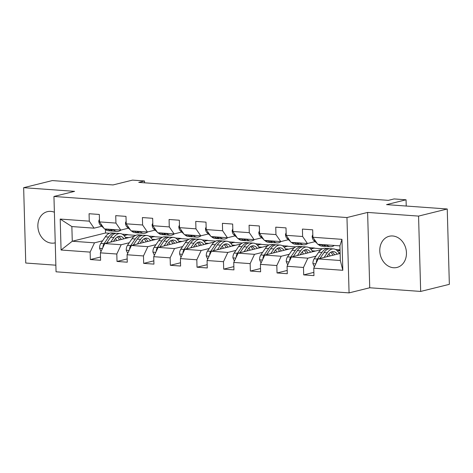 <?xml version="1.0" encoding="UTF-8"?>
<svg xmlns="http://www.w3.org/2000/svg" width="473" height="473" viewBox="0 0 473 473"><rect width="100%" height="100%" fill="white"/><g stroke="black" fill="none" stroke-linecap="round" stroke-linejoin="round"><path stroke-width="0.71" d="M392.673 235.98A16.064 13.155 -103.9 0 0 389.255 236.264A16.064 13.155 -103.9 0 0 379.955 252.972A16.064 13.155 -103.9 0 0 393.56 267.742A16.064 13.155 -103.9 0 0 396.983 267.452A16.064 13.155 -103.9 0 0 406.283 250.749A16.064 13.155 -103.9 0 0 392.673 235.98M54.389 212.235A16.064 13.155 -103.9 0 0 50.759 211.378A16.064 13.155 -103.9 0 0 47.335 211.668A16.064 13.155 -103.9 0 0 38.035 228.37A16.064 13.155 -103.9 0 0 51.646 243.146A16.064 13.155 -103.9 0 0 55.063 242.856A16.064 13.155 -103.9 0 0 55.24 242.809M420.668 291.433L449.35 284.332L447.245 208.989L418.564 216.096L367.622 212.43L346.969 217.545L349.074 292.888L369.726 287.767L420.668 291.433L418.564 216.096M346.969 217.545L53.946 196.466L56.051 271.804L349.074 292.888M53.946 196.466L74.598 191.352L23.65 187.686L25.755 263.023L55.867 265.193M23.65 187.686L52.332 180.58L113.023 184.943L132.523 180.112L144.49 180.976L138.755 182.395L388.357 200.351L394.092 198.932L406.059 199.789L386.553 204.626L447.245 208.989M340.14 253.457L318.11 258.914L340.335 260.511L339.927 245.854L317.702 244.251L312.884 237.245L312.677 229.813L302.418 229.074L302.625 236.506L286.218 235.323L286.005 227.891L275.753 227.158L275.96 234.59L259.547 233.408L259.34 225.976L249.082 225.237L249.289 232.669L232.876 231.486L232.669 224.054L222.411 223.321L222.617 230.753L206.204 229.571L205.997 222.139L195.739 221.399L195.946 228.831L179.539 227.649L179.332 220.217L169.074 219.484L169.281 226.916L152.868 225.733L152.661 218.301L142.403 217.562L142.609 224.994L126.196 223.812L125.989 216.38L115.731 215.647L115.938 223.079L99.531 221.896L99.318 214.464L89.066 213.725L89.273 221.157L60.207 219.064L61.07 250.016L72.274 241.23L94.494 242.826L102.623 240.816M312.884 237.245L341.949 239.338L342.813 270.284L313.747 268.197L313.96 275.629L303.701 274.89L313.865 272.371M61.07 250.016L90.136 252.109L90.343 259.541L100.601 260.28L100.394 252.848L116.807 254.025L117.014 261.457L127.272 262.196L127.06 254.764L143.473 255.946L143.68 263.378L153.938 264.117L153.731 256.685L170.144 257.862L170.351 265.294L180.609 266.033L180.402 258.601L196.815 259.783L197.022 267.215L207.28 267.954L207.073 260.522L223.481 261.699L223.694 269.131L233.946 269.87L233.739 262.438L250.152 263.621L250.359 271.053L260.617 271.792L260.41 264.36L276.823 265.536L277.03 272.968L287.288 273.707L287.081 266.275L303.495 267.458L303.701 274.89M286.218 235.323L291.031 242.336L307.444 243.512L315.101 241.614M340.046 250.199L337.355 250.867M315.976 256.165L307.852 258.175L291.439 256.993L321.001 249.673M335.659 249.537L340.04 249.856M307.444 243.512L302.625 236.506M303.495 267.458L307.852 258.175M287.081 266.275L291.439 256.993M259.547 233.408L264.36 240.414L280.773 241.597L288.435 239.699M308.987 247.621L314.45 248.012L310.684 248.946M289.31 254.243L281.181 256.26L264.774 255.077L294.336 247.751M280.773 241.597L275.96 234.59M276.823 265.536L281.181 256.26M260.41 264.36L264.774 255.077M232.876 231.486L237.694 238.498L254.107 239.675L261.764 237.777M282.322 245.7L287.785 246.096L284.019 247.03M262.639 252.328L254.515 254.338L238.102 253.156L267.665 245.836M254.107 239.675L249.289 232.669M250.152 263.621L254.515 254.338M233.739 262.438L238.102 253.156M206.204 229.571L211.023 236.577L227.436 237.759L235.093 235.861M255.651 243.784L261.114 244.174L257.347 245.109M235.968 250.406L227.844 252.422L211.431 251.24L240.994 243.914M227.436 237.759L222.617 230.753M223.481 261.699L227.844 252.422M207.073 260.522L211.431 251.24M179.539 227.649L184.352 234.661L200.765 235.838L208.422 233.94M228.979 241.863L234.442 242.259L230.676 243.193M209.297 248.491L201.173 250.501L184.766 249.318L214.322 241.999M200.765 235.838L195.946 228.831M196.815 259.783L201.173 250.501M180.402 258.601L184.766 249.318M152.868 225.733L157.686 232.74L174.094 233.922L181.756 232.024M202.308 239.947L207.777 240.337L204.011 241.271M182.631 246.569L174.507 248.579L158.094 247.403L187.657 240.077M174.094 233.922L169.281 226.916M170.144 257.862L174.507 248.579M153.731 256.685L158.094 247.403M126.196 223.812L131.015 230.824L147.428 232.001L155.085 230.103M175.643 238.025L181.106 238.422L177.34 239.356M155.96 244.653L147.836 246.664L131.423 245.481L160.986 238.161M147.428 232.001L142.609 224.994M143.473 255.946L147.836 246.664M127.06 254.764L131.423 245.481M99.531 221.896L104.344 228.902L120.757 230.085L128.414 228.187M148.971 236.11L154.435 236.5L150.668 237.434M129.289 242.732L121.165 244.742L104.752 243.565L134.314 236.24M120.757 230.085L115.938 223.079M116.807 254.025L121.165 244.742M100.394 252.848L104.752 243.565M60.207 219.064L71.861 226.567L94.086 228.163L101.748 226.265M122.3 234.188L127.763 234.584L123.997 235.519M105.444 229.535L105.538 232.982L109.494 233.272M105.538 232.982L72.274 241.23L71.861 226.567M94.086 228.163L89.273 221.157M90.136 252.109L94.494 242.826M406.23 206.039L406.059 199.789M144.543 182.815L144.49 180.976M124.157 235.684L127.763 234.584M127.769 234.785L135.745 235.359M150.822 237.6L154.435 236.5M154.44 236.707L162.416 237.28M177.493 239.521L181.106 238.422M181.112 238.623L189.088 239.196M204.165 241.437L207.777 240.337M207.783 240.544L215.753 241.118M230.836 243.359L234.442 242.259M234.448 242.46L242.424 243.033M257.501 245.274L261.114 244.174M261.12 244.381L269.096 244.955M284.172 247.196L287.785 246.096M287.791 246.297L295.767 246.871M310.844 249.111L314.45 248.012M314.456 248.219L322.432 248.792M342.813 270.284L340.335 260.511M339.927 245.854L341.949 239.338M313.747 268.197L318.11 258.914M90.343 259.541L100.507 257.022M125.386 237.369L128.786 237.612M152.052 239.285L155.451 239.527M117.014 261.457L127.178 258.938M178.723 241.206L182.123 241.449M143.68 263.378L153.849 260.86M205.394 243.122L208.794 243.364M170.351 265.294L180.52 262.775M232.066 245.044L235.459 245.286M197.022 267.215L207.186 264.697M258.731 246.959L262.131 247.202M223.694 269.131L233.857 266.612M285.402 248.881L288.802 249.123M250.359 271.053L260.528 268.534M312.074 250.796L315.473 251.039M277.03 272.968L287.194 270.45M337.509 251.033L340.052 250.4M338.739 252.718L340.122 252.813M367.622 212.43L369.726 287.767M99.454 219.301L98.804 220.915A5.457 3.027 94.1 0 0 100.3 224.982L103.764 228.063M104.746 228.932L105.142 229.281A15.757 8.739 94.1 0 0 108.459 230.777L111.705 231.013A15.757 8.739 94.1 0 0 112.74 230.978M113.295 229.547L113.686 229.896A15.757 8.739 94.1 0 0 117.008 231.398A15.757 8.739 94.1 0 0 121.017 230.02M107.992 229.169L108.388 229.517A15.757 8.739 94.1 0 0 111.705 231.013M117.008 231.398L113.757 231.161A15.757 8.739 -85.9 0 1 110.44 229.665L110.043 229.316M113.437 241.413L114.779 239.456A13.078 7.255 -85.9 0 1 120.012 236.234A13.078 7.255 -85.9 0 1 123.938 238.812M110.717 242.087L113.898 237.446A15.757 8.739 -85.9 0 1 120.207 233.561A15.757 8.739 -85.9 0 1 125.901 238.327M101.009 251.53L99.567 248.201A5.457 3.027 -85.9 0 1 100.814 243.447L105.349 236.831A15.757 8.739 -85.9 0 1 111.658 232.947L114.909 233.177A15.757 8.739 94.1 0 0 108.601 237.062L104.066 243.684A5.457 3.027 94.1 0 0 102.913 246.871L102.948 247.409M115.56 238.445A13.078 7.255 -85.9 0 1 116.648 240.615M106.614 243.104L110.652 237.21A15.757 8.739 -85.9 0 1 116.961 233.325L120.207 233.561M121.248 239.48A13.078 7.255 94.1 0 0 118.368 236.447M115.926 233.36A15.757 8.739 94.1 0 0 114.909 233.177M117.298 236.949A13.078 7.255 -85.9 0 1 119.498 239.912M126.125 221.222L125.475 222.83A5.457 3.027 94.1 0 0 126.971 226.904L130.436 229.979M131.417 230.854L131.807 231.202A15.757 8.739 94.1 0 0 135.13 232.698L138.376 232.935A15.757 8.739 94.1 0 0 139.411 232.899M139.967 231.468L140.357 231.817A15.757 8.739 94.1 0 0 143.674 233.313A15.757 8.739 94.1 0 0 147.688 231.936M134.663 231.084L135.059 231.433A15.757 8.739 94.1 0 0 138.376 232.935M143.674 233.313L140.428 233.077A15.757 8.739 -85.9 0 1 137.111 231.581L136.715 231.232M152.797 223.138L152.14 224.752A5.457 3.027 94.1 0 0 153.636 228.82L157.107 231.9M158.088 232.769L158.479 233.118A15.757 8.739 94.1 0 0 161.796 234.62L165.047 234.85A15.757 8.739 94.1 0 0 166.082 234.815M166.632 233.384L167.028 233.733A15.757 8.739 94.1 0 0 170.345 235.235A15.757 8.739 94.1 0 0 174.36 233.857M161.334 233.006L161.725 233.355A15.757 8.739 94.1 0 0 165.047 234.85M170.345 235.235L167.099 234.998A15.757 8.739 -85.9 0 1 163.776 233.502L163.386 233.154M140.109 243.329L141.445 241.372A13.078 7.255 -85.9 0 1 146.683 238.15A13.078 7.255 -85.9 0 1 150.609 240.727M137.389 244.003L140.57 239.362A15.757 8.739 -85.9 0 1 146.878 235.477A15.757 8.739 -85.9 0 1 152.572 240.243M127.68 253.445L126.238 250.116A5.457 3.027 -85.9 0 1 127.485 245.369L132.02 238.747A15.757 8.739 -85.9 0 1 138.329 234.862L141.575 235.099A15.757 8.739 94.1 0 0 135.266 238.983L130.731 245.599A5.457 3.027 94.1 0 0 129.584 248.792L129.614 249.33M142.231 240.361A13.078 7.255 -85.9 0 1 143.319 242.537M133.285 245.02L137.318 239.131A15.757 8.739 -85.9 0 1 143.626 235.247L146.878 235.477M147.919 241.396A13.078 7.255 94.1 0 0 145.034 238.368M142.592 235.282A15.757 8.739 94.1 0 0 141.575 235.099M143.969 238.865A13.078 7.255 -85.9 0 1 146.163 241.833M166.774 245.251L168.116 243.293A13.078 7.255 -85.9 0 1 173.355 240.071A13.078 7.255 -85.9 0 1 177.28 242.649M164.06 245.925L167.235 241.283A15.757 8.739 -85.9 0 1 173.544 237.399A15.757 8.739 -85.9 0 1 179.243 242.164M154.352 255.367L152.903 252.038A5.457 3.027 -85.9 0 1 154.157 247.284L158.691 240.668A15.757 8.739 -85.9 0 1 165 236.784L168.246 237.014A15.757 8.739 94.1 0 0 161.937 240.899L157.403 247.521A5.457 3.027 94.1 0 0 156.25 250.708L156.285 251.246M168.896 242.282A13.078 7.255 -85.9 0 1 169.99 244.452M159.951 246.941L163.989 241.047A15.757 8.739 -85.9 0 1 170.298 237.162L173.544 237.399M174.584 243.317A13.078 7.255 94.1 0 0 171.705 240.284M169.263 237.198A15.757 8.739 94.1 0 0 168.246 237.014M170.641 240.787A13.078 7.255 -85.9 0 1 172.834 243.749M179.462 225.059L178.812 226.668A5.457 3.027 94.1 0 0 180.308 230.741L183.772 233.816M184.754 234.691L185.15 235.04A15.757 8.739 94.1 0 0 188.467 236.535L191.719 236.772A15.757 8.739 94.1 0 0 192.748 236.737M193.303 235.306L193.694 235.655A15.757 8.739 94.1 0 0 197.016 237.15A15.757 8.739 94.1 0 0 201.025 235.773M188.006 234.921L188.396 235.27A15.757 8.739 94.1 0 0 191.719 236.772M197.016 237.15L193.77 236.914A15.757 8.739 -85.9 0 1 190.448 235.418L190.057 235.069M206.133 226.975L205.483 228.589A5.457 3.027 94.1 0 0 206.979 232.657L210.444 235.737M211.425 236.606L211.815 236.955A15.757 8.739 94.1 0 0 215.138 238.457L218.384 238.688A15.757 8.739 94.1 0 0 219.419 238.652M219.975 237.221L220.365 237.57A15.757 8.739 94.1 0 0 223.688 239.072A15.757 8.739 94.1 0 0 227.696 237.694M214.671 236.843L215.067 237.192A15.757 8.739 94.1 0 0 218.384 238.688M223.688 239.072L220.436 238.835A15.757 8.739 -85.9 0 1 217.119 237.34L216.723 236.991M232.805 228.897L232.154 230.505A5.457 3.027 94.1 0 0 233.65 234.578L237.115 237.653M238.096 238.528L238.487 238.877A15.757 8.739 94.1 0 0 241.809 240.373L245.055 240.609A15.757 8.739 94.1 0 0 246.09 240.574M246.64 239.143L247.036 239.492A15.757 8.739 94.1 0 0 250.353 240.988A15.757 8.739 94.1 0 0 254.368 239.61M241.342 238.759L241.733 239.107A15.757 8.739 94.1 0 0 245.055 240.609M250.353 240.988L247.107 240.757A15.757 8.739 -85.9 0 1 243.784 239.255L243.394 238.906M193.445 247.166L194.787 245.209A13.078 7.255 -85.9 0 1 200.026 241.987A13.078 7.255 -85.9 0 1 203.946 244.565M190.725 247.84L193.906 243.199A15.757 8.739 -85.9 0 1 200.215 239.314A15.757 8.739 -85.9 0 1 205.909 244.08M181.023 257.282L179.574 253.954A5.457 3.027 -85.9 0 1 180.822 249.206L185.357 242.584A15.757 8.739 -85.9 0 1 191.666 238.699L194.917 238.936A15.757 8.739 94.1 0 0 188.609 242.82L184.074 249.437A5.457 3.027 94.1 0 0 182.921 252.629L182.956 253.167M195.568 244.198A13.078 7.255 -85.9 0 1 196.662 246.374M186.622 248.857L190.66 242.968A15.757 8.739 -85.9 0 1 196.969 239.084L200.215 239.314M201.256 245.233A13.078 7.255 94.1 0 0 198.376 242.206M195.934 239.119A15.757 8.739 94.1 0 0 194.917 238.936M197.306 242.702A13.078 7.255 -85.9 0 1 199.505 245.67M220.116 249.088L221.459 247.131A13.078 7.255 -85.9 0 1 226.691 243.908A13.078 7.255 -85.9 0 1 230.617 246.486M217.397 249.762L220.578 245.12A15.757 8.739 -85.9 0 1 226.886 241.236A15.757 8.739 -85.9 0 1 232.58 246.001M207.688 259.204L206.246 255.875A5.457 3.027 -85.9 0 1 207.493 251.122L212.028 244.506A15.757 8.739 -85.9 0 1 218.337 240.621L221.583 240.852A15.757 8.739 94.1 0 0 215.274 244.736L210.739 251.358A5.457 3.027 94.1 0 0 209.592 254.545L209.628 255.083M222.239 246.12A13.078 7.255 -85.9 0 1 223.327 248.29M213.293 250.779L217.326 244.884A15.757 8.739 -85.9 0 1 223.634 240.999L226.886 241.236M227.927 247.154A13.078 7.255 94.1 0 0 225.047 244.121M222.606 241.035A15.757 8.739 94.1 0 0 221.583 240.852M223.977 244.624A13.078 7.255 -85.9 0 1 226.171 247.586M246.788 251.003L248.124 249.046A13.078 7.255 -85.9 0 1 253.362 245.824A13.078 7.255 -85.9 0 1 257.288 248.402M244.068 251.677L247.249 247.036A15.757 8.739 -85.9 0 1 253.552 243.152A15.757 8.739 -85.9 0 1 259.251 247.917M234.36 261.12L232.917 257.791A5.457 3.027 -85.9 0 1 234.165 253.043L238.699 246.421A15.757 8.739 -85.9 0 1 245.008 242.537L248.254 242.773A15.757 8.739 94.1 0 0 241.945 246.658L237.411 253.274A5.457 3.027 94.1 0 0 236.264 256.467L236.293 257.005M248.904 248.035A13.078 7.255 -85.9 0 1 249.998 250.211M239.959 252.694L243.997 246.805A15.757 8.739 -85.9 0 1 250.306 242.921L253.552 243.152M254.598 249.07A13.078 7.255 94.1 0 0 251.713 246.043M249.271 242.956A15.757 8.739 94.1 0 0 248.254 242.773M250.649 246.539A13.078 7.255 -85.9 0 1 252.842 249.508M273.453 252.925L274.795 250.968A13.078 7.255 -85.9 0 1 280.034 247.746A13.078 7.255 -85.9 0 1 283.96 250.323M270.733 253.599L273.914 248.958A15.757 8.739 -85.9 0 1 280.223 245.073A15.757 8.739 -85.9 0 1 285.923 249.839M261.031 263.041L259.582 259.712A5.457 3.027 -85.9 0 1 260.83 254.959L265.365 248.343A15.757 8.739 -85.9 0 1 271.673 244.458L274.925 244.689A15.757 8.739 94.1 0 0 268.617 248.573L264.082 255.195A5.457 3.027 94.1 0 0 262.929 258.382L262.964 258.92M275.576 249.957A13.078 7.255 -85.9 0 1 276.67 252.127M266.63 254.616L270.668 248.721A15.757 8.739 -85.9 0 1 276.977 244.837L280.223 245.073M281.264 250.992A13.078 7.255 94.1 0 0 278.384 247.958M275.942 244.872A15.757 8.739 94.1 0 0 274.925 244.689M277.314 248.461A13.078 7.255 -85.9 0 1 279.513 251.423M259.476 230.812L258.82 232.426A5.457 3.027 94.1 0 0 260.316 236.494L263.786 239.575M264.762 240.444L265.158 240.792A15.757 8.739 94.1 0 0 268.475 242.294L271.727 242.525A15.757 8.739 94.1 0 0 272.755 242.489M273.311 241.059L273.707 241.407A15.757 8.739 94.1 0 0 277.024 242.909A15.757 8.739 94.1 0 0 281.039 241.532M268.014 240.68L268.404 241.029A15.757 8.739 94.1 0 0 271.727 242.525M277.024 242.909L273.778 242.673A15.757 8.739 -85.9 0 1 270.455 241.177L270.065 240.828M286.141 232.734L285.491 234.342A5.457 3.027 94.1 0 0 286.987 238.416L290.452 241.49M291.433 242.365L291.829 242.714A15.757 8.739 94.1 0 0 295.146 244.21L298.392 244.446A15.757 8.739 94.1 0 0 299.427 244.411M299.983 242.98L300.373 243.329A15.757 8.739 94.1 0 0 303.696 244.825A15.757 8.739 94.1 0 0 307.704 243.447M294.679 242.596L295.075 242.945A15.757 8.739 94.1 0 0 298.392 244.446M303.696 244.825L300.444 244.594A15.757 8.739 -85.9 0 1 297.127 243.092L296.731 242.744M300.124 254.841L301.467 252.884A13.078 7.255 -85.9 0 1 306.699 249.661A13.078 7.255 -85.9 0 1 310.625 252.239M297.405 255.515L300.586 250.873A15.757 8.739 -85.9 0 1 306.894 246.989A15.757 8.739 -85.9 0 1 312.588 251.754M287.702 264.957L286.254 261.628A5.457 3.027 -85.9 0 1 287.501 256.88L292.036 250.258A15.757 8.739 -85.9 0 1 298.345 246.374L301.597 246.61A15.757 8.739 94.1 0 0 295.288 250.495L290.753 257.111A5.457 3.027 94.1 0 0 289.6 260.304L289.636 260.842M302.247 251.873A13.078 7.255 -85.9 0 1 303.335 254.048M293.301 256.532L297.34 250.643A15.757 8.739 -85.9 0 1 303.648 246.758L306.894 246.989M307.935 252.907A13.078 7.255 94.1 0 0 305.055 249.88M302.614 246.794A15.757 8.739 94.1 0 0 301.597 246.61M303.985 250.377A13.078 7.255 -85.9 0 1 306.185 253.345M312.813 234.649L312.162 236.264A5.457 3.027 94.1 0 0 313.658 240.331L317.123 243.412M318.104 244.281L318.495 244.63A15.757 8.739 94.1 0 0 321.817 246.131L325.063 246.362A15.757 8.739 94.1 0 0 326.098 246.327M326.654 244.896L327.044 245.245A15.757 8.739 94.1 0 0 330.361 246.746A15.757 8.739 94.1 0 0 334.275 245.446M321.35 244.517L321.746 244.866A15.757 8.739 94.1 0 0 325.063 246.362M330.361 246.746L327.115 246.51A15.757 8.739 -85.9 0 1 323.798 245.014L323.402 244.665M326.796 256.762L328.132 254.805A13.078 7.255 -85.9 0 1 333.37 251.583A13.078 7.255 -85.9 0 1 337.296 254.161M324.076 257.436L327.257 252.795A15.757 8.739 -85.9 0 1 333.566 248.91A15.757 8.739 -85.9 0 1 339.259 253.676M314.368 266.878L312.925 263.55A5.457 3.027 -85.9 0 1 314.173 258.796L318.707 252.18A15.757 8.739 -85.9 0 1 325.016 248.295L328.262 248.526A15.757 8.739 94.1 0 0 321.953 252.411L317.418 259.033A5.457 3.027 94.1 0 0 316.271 262.219L316.301 262.757M328.918 253.794A13.078 7.255 -85.9 0 1 330.006 255.964M319.973 258.453L324.005 252.558A15.757 8.739 -85.9 0 1 330.314 248.674L333.566 248.91M334.606 254.829A13.078 7.255 94.1 0 0 331.721 251.796M329.279 248.709A15.757 8.739 94.1 0 0 328.262 248.526M330.657 252.298A13.078 7.255 -85.9 0 1 332.85 255.26M99.501 220.861L98.845 220.814M108.388 229.517L105.142 229.281M113.686 229.896L110.44 229.665M101.719 225.089L100.3 224.982M99.614 248.307L102.434 248.508M110.652 237.21L113.898 237.446M105.349 236.831L108.601 237.062M100.814 243.447L104.066 243.684M103.238 246.788L102.913 246.871M126.167 222.783L125.511 222.736M135.059 231.433L131.807 231.202M140.357 231.817L137.111 231.581M128.39 227.005L126.971 226.904M152.838 224.699L152.182 224.651M161.725 233.355L158.479 233.118M167.028 233.733L163.776 233.502M155.061 228.926L153.636 228.82M126.279 250.223L129.099 250.424M137.318 239.131L140.57 239.362M132.02 238.747L135.266 238.983M127.485 245.369L130.731 245.599M129.909 248.709L129.584 248.792M152.95 252.144L155.771 252.346M163.989 241.047L167.235 241.283M158.691 240.668L161.937 240.899M154.157 247.284L157.403 247.521M156.575 250.625L156.25 250.708M179.509 226.62L178.853 226.573M188.396 235.27L185.15 235.04M193.694 235.655L190.448 235.418M181.733 230.842L180.308 230.741M206.175 228.536L205.524 228.489M215.067 237.192L211.815 236.955M220.365 237.57L217.119 237.34M208.398 232.763L206.979 232.657M232.846 230.457L232.19 230.41M241.733 239.107L238.487 238.877M247.036 239.492L243.784 239.255M235.069 234.679L233.65 234.578M179.622 254.06L182.442 254.261M190.66 242.968L193.906 243.199M185.357 242.584L188.609 242.82M180.822 249.206L184.074 249.437M183.246 252.547L182.921 252.629M206.287 255.982L209.107 256.183M217.326 244.884L220.578 245.12M212.028 244.506L215.274 244.736M207.493 251.122L210.739 251.358M209.917 254.462L209.592 254.545M232.958 257.897L235.779 258.098M243.997 246.805L247.249 247.036M238.699 246.421L241.945 246.658M234.165 253.043L237.411 253.274M236.589 256.384L236.264 256.467M259.63 259.819L262.45 260.02M270.668 248.721L273.914 248.958M265.365 248.343L268.617 248.573M260.83 254.959L264.082 255.195M263.254 258.299L262.929 258.382M259.517 232.373L258.861 232.326M268.404 241.029L265.158 240.792M273.707 241.407L270.455 241.177M261.74 236.601L260.316 236.494M286.189 234.295L285.532 234.247M295.075 242.945L291.829 242.714M300.373 243.329L297.127 243.092M288.406 238.516L286.987 238.416M286.301 261.735L289.121 261.936M297.34 250.643L300.586 250.873M292.036 250.258L295.288 250.495M287.501 256.88L290.753 257.111M289.925 260.221L289.6 260.304M312.854 236.21L312.198 236.163M321.746 244.866L318.495 244.63M327.044 245.245L323.798 245.014M315.077 240.438L313.658 240.331M312.966 263.656L315.787 263.857M324.005 252.558L327.257 252.795M318.707 252.18L321.953 252.411M314.173 258.796L317.418 259.033M316.597 262.137L316.271 262.219"/></g></svg>
